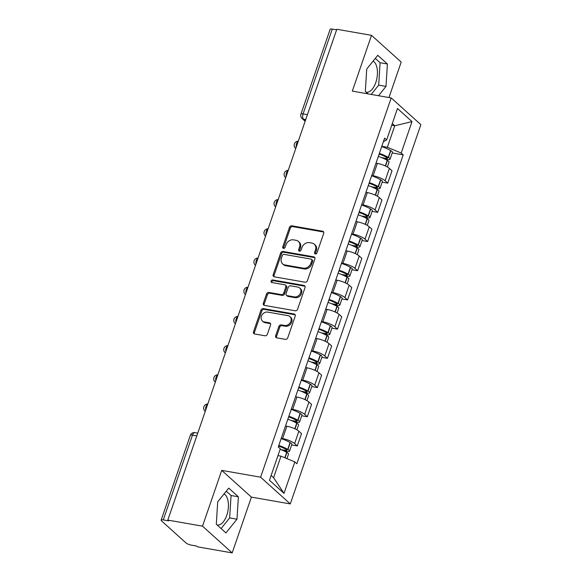 <?xml version="1.0" encoding="UTF-8"?>
<svg xmlns="http://www.w3.org/2000/svg" width="582" height="582" viewBox="0 0 582 582"><rect width="100%" height="100%" fill="white"/><g stroke="black" fill="none" stroke-linecap="round" stroke-linejoin="round"><path stroke-width="0.87" d="M315.342 253.956A1.411 1.157 -48 0 0 316.986 252.879L323.708 233.36A2.015 1.659 -48 0 0 322.632 231.221L291.815 225.823A2.015 1.659 -48 0 0 289.472 227.366L282.75 246.884A1.411 1.157 -48 0 0 285.144 247.306L286.017 244.782A6.438 5.303 -48 0 1 293.517 239.857L296.085 240.308A6.438 5.303 -48 0 1 298.377 241.406A6.438 5.303 -48 0 1 299.541 247.146L298.668 249.671A1.411 1.157 -48 0 0 301.069 250.093L301.934 247.568A6.438 5.303 -48 0 1 309.435 242.643L312.003 243.094A6.438 5.303 -48 0 1 314.295 244.193A6.438 5.303 -48 0 1 315.459 249.933L314.586 252.457A1.411 1.157 -48 0 0 315.342 253.956M373.084 61.139A15.998 8.068 -80.1 0 1 375.79 82.52A15.998 8.068 -80.1 0 1 366.282 92.196A15.998 8.068 -80.1 0 1 366.129 92.167M224.063 493.929A15.998 8.068 -80.1 0 1 226.769 515.317A15.998 8.068 -80.1 0 1 217.261 524.993A15.998 8.068 -80.1 0 1 217.101 524.957M275.672 335.705A2.015 1.659 -48 0 0 276.748 337.844L285.398 339.357A2.015 1.659 -48 0 0 287.741 337.815L295.205 316.135A2.015 1.659 -48 0 0 294.128 313.996L263.311 308.606A2.015 1.659 -48 0 0 260.969 310.141L253.505 331.82A2.015 1.659 -48 0 0 254.581 333.959L265.028 335.785A2.015 1.659 -48 0 0 267.371 334.25L270.565 324.974A2.015 1.659 -48 0 0 269.488 322.835L264.308 321.926A5.384 4.43 -48 0 1 262.395 321.009A5.384 4.43 -48 0 1 261.951 315.073A5.384 4.43 -48 0 1 267.691 312.098L287.974 315.648A5.384 4.43 -48 0 1 289.887 316.564A5.384 4.43 -48 0 1 290.331 322.501A5.384 4.43 -48 0 1 284.591 325.476L281.208 324.887A2.015 1.659 -48 0 0 278.865 326.422L275.672 335.705L276.537 336.483A2.015 1.659 -48 0 0 276.552 337.793M260.612 477.189L221.727 470.38L202.514 526.164L167.812 520.09L336.818 29.267L371.52 35.342L352.314 91.127L391.199 97.936L260.612 477.189L290.287 503.925L420.873 124.664L391.199 97.936M305.07 282.212A2.015 1.659 -48 0 0 307.412 280.67L314.884 258.99A2.015 1.659 -48 0 0 313.8 256.851L282.99 251.46A2.015 1.659 -48 0 0 280.648 252.995L273.184 274.682A2.015 1.659 -48 0 0 274.26 276.814L305.07 282.212M305.041 287.559L297.577 309.246A2.015 1.659 -48 0 1 295.234 310.781L264.424 305.39A2.015 1.659 -48 0 1 263.34 303.251L266.541 293.968A2.015 1.659 -48 0 1 268.884 292.433L281.375 294.623A2.015 1.659 -48 0 0 283.725 293.081L285.842 286.926A2.015 1.659 -48 0 0 284.765 284.794L271.75 282.51A1.411 1.157 -48 0 1 272.638 279.942L303.964 285.427A2.015 1.659 -48 0 1 305.041 287.559M202.514 526.164L232.189 552.9L197.487 546.825L196.621 546.047L191.216 545.101A4.103 1.069 -161 0 1 186 542.933L161.52 520.875A4.103 1.069 -161 0 1 161.127 520.148L190.321 435.351A4.103 1.069 19 0 1 192.475 435.125L163.273 519.922A4.103 1.069 -161 0 0 161.127 520.148M388.98 97.543L401.194 62.078L371.52 35.342M232.189 552.9L251.395 497.115L290.287 503.925M167.812 520.09L168.678 520.868L163.273 519.922M307.42 114.661L303.077 113.897A4.103 1.069 19 0 0 300.93 114.123L330.132 29.326A4.103 1.069 19 0 1 332.278 29.1L303.077 113.897A4.103 2.066 99.9 0 0 303.52 119.201L305.303 120.809M336.614 29.857L332.278 29.1M371.738 175.517L373.12 175.764A9.436 2.459 19 0 1 385.117 180.747L389.373 168.394A9.436 2.459 -161 0 0 377.376 163.404L375.994 163.164M389.373 168.394L392.013 170.773L387.757 183.126L382.156 182.144M385.117 180.747L387.757 183.126M372.102 211.346L377.703 212.328L381.959 199.975L379.319 197.596A9.436 2.459 -161 0 0 367.315 192.606L365.94 192.366M361.684 204.719L363.066 204.966A9.436 2.459 19 0 1 375.063 209.949L377.703 212.328M362.048 240.555L367.649 241.53L371.905 229.177L369.264 226.798A9.436 2.459 -161 0 0 357.261 221.807L355.886 221.567M351.63 233.928L353.012 234.168A9.436 2.459 19 0 1 365.009 239.158L367.649 241.53M351.994 269.757L357.595 270.732L361.844 258.379L359.21 256A9.436 2.459 -161 0 0 347.207 251.009L345.832 250.769M341.576 263.129L342.951 263.37A9.436 2.459 19 0 1 354.955 268.36L357.595 270.732M341.94 298.959L347.541 299.934L351.79 287.581L349.156 285.202A9.436 2.459 -161 0 0 337.153 280.218L335.778 279.971M331.522 292.331L332.897 292.571A9.436 2.459 19 0 1 344.9 297.562L347.541 299.934M331.886 328.161L337.48 329.136L341.736 316.783L339.095 314.404A9.436 2.459 -161 0 0 327.099 309.42L325.716 309.173M321.468 321.533L322.843 321.773A9.436 2.459 19 0 1 334.846 326.764L337.48 329.136M321.824 357.363L327.426 358.345L331.682 345.984L329.041 343.613A9.436 2.459 -161 0 0 317.045 338.622L315.662 338.382M311.406 350.735L312.789 350.975A9.436 2.459 19 0 1 324.792 355.966L327.426 358.345M311.77 386.564L317.372 387.547L321.628 375.186L318.987 372.815A9.436 2.459 -161 0 0 306.983 367.824L305.608 367.584M301.352 379.937L302.735 380.177A9.436 2.459 19 0 1 314.731 385.168L317.372 387.547M301.716 415.766L307.318 416.748L311.574 404.388L308.933 402.017A9.436 2.459 -161 0 0 296.929 397.026L295.554 396.786M291.298 409.139L292.681 409.379A9.436 2.459 19 0 1 304.677 414.369L307.318 416.748M291.662 444.968L297.264 445.95L301.512 433.597L298.879 431.218A9.436 2.459 -161 0 0 286.875 426.228L285.5 425.988M281.244 438.341L282.619 438.581A9.436 2.459 19 0 1 294.623 443.571L297.264 445.95M381.799 146.315L387.357 147.29L394.771 125.763L392.304 123.537M391.722 125.232L394.771 125.763L412.012 121.594L401.187 153.037L387.357 147.29M383.385 141.71L386.652 139.942L397.484 108.499L412.012 121.594M271.125 475.465L273.591 477.691L281.004 456.164L294.834 461.912L296.864 463.745L403.217 154.87L401.187 153.037M294.834 461.912L284.009 493.361L269.473 480.266L280.298 448.817L278.269 446.983L384.622 138.116L386.652 139.942M378.518 95.71L386.004 86.405L387.408 64.005L377.769 55.319L366.725 69.04L365.329 91.447L368.028 93.877M221.727 470.38L251.395 497.115M225.947 532.923L236.983 519.202L238.387 496.795L228.748 488.109L217.704 501.829L216.308 524.237L225.947 532.923M281.004 456.164L277.956 455.626M392.217 152.942L403.217 154.87M273.591 477.691L284.009 493.361M371.2 94.43L378.686 85.125L380.082 62.718L375.288 58.396M378.686 85.125L386.004 86.405M380.082 62.718L387.408 64.005M221.102 528.558L229.657 517.922L231.061 495.515L226.267 491.193M229.657 517.922L236.983 519.202M231.061 495.515L238.387 496.795M315.4 253.963A1.411 1.157 -48 0 1 315.451 253.243L316.324 250.711A6.438 5.303 -48 0 0 315.16 244.971L314.295 244.193M298.377 241.406L299.235 242.185A6.438 5.303 -48 0 1 300.407 247.925L299.534 250.456A1.411 1.157 -48 0 0 299.483 251.177M323.687 232.051A2.015 1.659 -48 0 0 323.49 232L292.681 226.609A2.015 1.659 -48 0 0 290.338 228.144L283.616 247.67A1.411 1.157 -48 0 0 283.565 248.39M314.862 257.68A2.015 1.659 -48 0 0 314.666 257.63L283.856 252.239A2.015 1.659 -48 0 0 281.513 253.774L274.049 275.461A2.015 1.659 -48 0 0 274.064 276.77M311.792 260.591A1.411 1.157 -48 0 0 311.035 259.092L283.987 254.363A1.411 1.157 -48 0 0 282.35 255.44L281.433 258.102A6.438 5.303 -48 0 0 282.597 263.842A6.438 5.303 -48 0 0 284.882 264.941L303.368 268.178A6.438 5.303 -48 0 0 310.868 263.253L311.792 260.591L312.65 261.369A1.411 1.157 -48 0 0 312.396 260.118L311.537 259.332M282.597 263.842L283.463 264.628A6.438 5.303 -48 0 0 285.747 265.719L284.882 264.941M312.65 261.369L311.734 264.032A6.438 5.303 -48 0 1 304.233 268.957L285.747 265.719M285.478 285.136L286.344 285.915A2.015 1.659 -48 0 1 286.708 287.704L284.591 293.866A2.015 1.659 -48 0 1 282.241 295.401L269.75 293.212A2.015 1.659 -48 0 0 267.4 294.754L264.206 304.03A2.015 1.659 -48 0 0 264.228 305.339M305.026 286.249A2.015 1.659 -48 0 0 304.83 286.206L273.504 280.72A1.411 1.157 -48 0 0 271.816 282.525M294.347 296.893A5.384 4.43 -48 0 0 300.086 293.917A5.384 4.43 -48 0 0 299.643 287.974A5.384 4.43 -48 0 0 297.729 287.064L290.585 285.813A2.015 1.659 -48 0 0 288.236 287.348L286.118 293.503A2.015 1.659 -48 0 0 287.195 295.641L294.347 296.893L295.212 297.671A5.384 4.43 -48 0 0 300.952 294.696A5.384 4.43 -48 0 0 300.508 288.752L299.643 287.974M286.482 295.3L287.348 296.078A2.015 1.659 -48 0 0 288.061 296.42L287.195 295.641M295.212 297.671L288.061 296.42M289.887 316.564L290.753 317.343A5.384 4.43 -48 0 1 291.196 323.279A5.384 4.43 -48 0 1 285.456 326.255L282.074 325.665A2.015 1.659 -48 0 0 279.731 327.2L276.537 336.483M262.395 321.009L263.26 321.795A5.384 4.43 -48 0 0 265.174 322.704L264.308 321.926M270.55 323.657A2.015 1.659 -48 0 0 270.354 323.614L265.174 322.704M295.19 314.826A2.015 1.659 -48 0 0 294.994 314.775L264.177 309.384A2.015 1.659 -48 0 0 261.835 310.919L254.37 332.606A2.015 1.659 -48 0 0 254.385 333.915M379.129 154.07A12.92 3.361 19 0 1 386.572 157.351L386.775 157.467A2.51 0.655 19 0 1 387.554 158.289A2.51 0.655 19 0 1 386.237 158.428L381.545 157.606M378.322 156.405A15.583 4.059 19 0 1 387.241 160.341L387.445 160.465A5.18 1.346 19 0 1 389.045 162.152L387.379 166.998M384.607 158.959L387.365 159.439A5.18 1.346 -161 0 0 390.078 159.155A5.18 1.346 -161 0 0 388.478 157.467L388.267 157.351A15.583 4.059 -161 0 0 379.355 153.415M381.705 146.584A15.583 4.059 19 0 1 390.624 150.512L390.828 150.636A5.18 1.346 19 0 1 392.428 152.324L390.078 159.155M369.068 183.272A12.92 3.361 19 0 1 376.518 186.553L376.721 186.669A2.51 0.655 19 0 1 377.5 187.491A2.51 0.655 19 0 1 376.183 187.63L371.491 186.807M368.268 185.614A15.583 4.059 19 0 1 377.18 189.543L377.391 189.667A5.18 1.346 19 0 1 378.991 191.354L377.318 196.199M374.553 188.161L377.311 188.641A5.18 1.346 -161 0 0 380.017 188.357A5.18 1.346 -161 0 0 378.424 186.669L378.213 186.553A15.583 4.059 -161 0 0 369.301 182.617M371.651 175.786A15.583 4.059 19 0 1 380.57 179.714L380.774 179.838A5.18 1.346 19 0 1 382.374 181.526L380.017 188.357M359.014 212.474A12.92 3.361 19 0 1 366.464 215.755L366.667 215.871A2.51 0.655 19 0 1 367.446 216.693A2.51 0.655 19 0 1 366.129 216.831L361.437 216.009M358.214 214.816A15.583 4.059 19 0 1 367.126 218.745L367.337 218.868A5.18 1.346 19 0 1 368.93 220.556L367.264 225.401M364.499 217.362L367.257 217.843A5.18 1.346 -161 0 0 369.963 217.559A5.18 1.346 -161 0 0 368.37 215.871L368.159 215.755A15.583 4.059 -161 0 0 359.24 211.819M361.597 204.988A15.583 4.059 19 0 1 370.508 208.916L370.719 209.04A5.18 1.346 19 0 1 372.32 210.728L369.963 217.559M348.96 241.675A12.92 3.361 19 0 1 356.41 244.957L356.613 245.08A2.51 0.655 19 0 1 357.392 245.895A2.51 0.655 19 0 1 356.075 246.033L351.382 245.211M348.152 244.018A15.583 4.059 19 0 1 357.072 247.947L357.283 248.07A5.18 1.346 19 0 1 358.876 249.758L357.21 254.603M354.445 246.564L357.195 247.044A5.18 1.346 -161 0 0 359.909 246.761A5.18 1.346 -161 0 0 358.308 245.073L358.105 244.957A15.583 4.059 -161 0 0 349.185 241.021M351.543 234.19A15.583 4.059 19 0 1 360.454 238.125L360.665 238.242A5.18 1.346 19 0 1 362.259 239.93L359.909 246.761M338.906 270.877A12.92 3.361 19 0 1 346.348 274.158L346.559 274.282A2.51 0.655 19 0 1 347.33 275.097A2.51 0.655 19 0 1 346.021 275.235L341.328 274.413M338.098 273.22A15.583 4.059 19 0 1 347.018 277.156L347.221 277.272A5.18 1.346 19 0 1 348.822 278.96L347.156 283.805M344.391 275.766L347.141 276.246A5.18 1.346 -161 0 0 349.855 275.97A5.18 1.346 -161 0 0 348.254 274.275L348.051 274.158A15.583 4.059 -161 0 0 339.131 270.223M341.481 263.391A15.583 4.059 19 0 1 350.4 267.327L350.611 267.444A5.18 1.346 19 0 1 352.205 269.131L349.855 275.97M328.852 300.079A12.92 3.361 19 0 1 336.294 303.36L336.505 303.484A2.51 0.655 19 0 1 337.276 304.299A2.51 0.655 19 0 1 335.96 304.437L331.274 303.615M328.044 302.422A15.583 4.059 19 0 1 336.963 306.358L337.167 306.474A5.18 1.346 19 0 1 338.768 308.162L337.102 313.007M334.337 304.968L337.087 305.448A5.18 1.346 -161 0 0 339.801 305.172A5.18 1.346 -161 0 0 338.2 303.477L337.997 303.36A15.583 4.059 -161 0 0 329.077 299.424M331.427 292.593A15.583 4.059 19 0 1 340.346 296.529L340.55 296.645A5.18 1.346 19 0 1 342.151 298.333L339.801 305.172M318.798 329.281A12.92 3.361 19 0 1 326.24 332.562L326.451 332.686A2.51 0.655 19 0 1 327.222 333.501A2.51 0.655 19 0 1 325.905 333.639L321.213 332.817M317.99 331.624A15.583 4.059 19 0 1 326.909 335.559L327.113 335.676A5.18 1.346 19 0 1 328.714 337.364L327.048 342.209M324.276 334.17L327.033 334.65A5.18 1.346 -161 0 0 329.747 334.374A5.18 1.346 -161 0 0 328.146 332.678L327.935 332.562A15.583 4.059 -161 0 0 319.023 328.626M321.373 321.795A15.583 4.059 19 0 1 330.292 325.731L330.496 325.847A5.18 1.346 19 0 1 332.096 327.535L329.747 334.374M308.736 358.49A12.92 3.361 19 0 1 316.186 361.764L316.39 361.888A2.51 0.655 19 0 1 317.168 362.702A2.51 0.655 19 0 1 315.851 362.841L311.159 362.019M307.936 360.825A15.583 4.059 19 0 1 316.848 364.761L317.059 364.878A5.18 1.346 19 0 1 318.66 366.565L316.986 371.411M314.222 363.372L316.979 363.859A5.18 1.346 -161 0 0 319.685 363.575A5.18 1.346 -161 0 0 318.092 361.888L317.881 361.764A15.583 4.059 -161 0 0 308.969 357.828M311.319 350.997A15.583 4.059 19 0 1 320.238 354.933L320.442 355.049A5.18 1.346 19 0 1 322.042 356.744L319.685 363.575M298.682 387.692A12.92 3.361 19 0 1 306.132 390.966L306.336 391.089A2.51 0.655 19 0 1 307.114 391.912A2.51 0.655 19 0 1 305.797 392.042L301.105 391.22M297.882 390.027A15.583 4.059 19 0 1 306.794 393.963L307.005 394.079A5.18 1.346 19 0 1 308.606 395.775L306.932 400.612M304.168 392.574L306.925 393.061A5.18 1.346 -161 0 0 309.631 392.777A5.18 1.346 -161 0 0 308.038 391.089L307.827 390.966A15.583 4.059 -161 0 0 298.908 387.03M301.265 380.199A15.583 4.059 19 0 1 310.177 384.135L310.388 384.251A5.18 1.346 19 0 1 311.988 385.946L309.631 392.777M288.628 416.894A12.92 3.361 19 0 1 296.078 420.168L296.282 420.291A2.51 0.655 19 0 1 297.06 421.113A2.51 0.655 19 0 1 295.743 421.244L291.051 420.43M287.828 419.229A15.583 4.059 19 0 1 296.74 423.165L296.951 423.281A5.18 1.346 19 0 1 298.544 424.976L296.878 429.814M294.114 421.775L296.864 422.263A5.18 1.346 -161 0 0 299.577 421.979A5.18 1.346 -161 0 0 297.977 420.291L297.773 420.168A15.583 4.059 -161 0 0 288.854 416.232M291.211 409.401A15.583 4.059 19 0 1 300.123 413.336L300.334 413.46A5.18 1.346 19 0 1 301.934 415.148L299.577 421.979M278.574 446.096A12.92 3.361 19 0 1 286.017 449.369L286.228 449.493A2.51 0.655 19 0 1 287.006 450.315A2.51 0.655 19 0 1 285.689 450.446L280.997 449.631M280.138 449.289A15.583 4.059 19 0 1 286.686 452.367L286.897 452.483A5.18 1.346 19 0 1 288.49 454.178L286.955 458.638M284.06 450.985L286.81 451.465A5.18 1.346 -161 0 0 289.523 451.181A5.18 1.346 -161 0 0 287.923 449.493L287.719 449.369A15.583 4.059 -161 0 0 278.8 445.434M281.15 438.602A15.583 4.059 19 0 1 290.069 442.538L290.28 442.662A5.18 1.346 19 0 1 291.873 444.35L289.523 451.181M305.717 119.586L303.52 119.201A4.103 3.376 -48 0 1 302.065 118.502L305.135 121.274M304.677 414.369L308.933 402.017M314.731 385.168L318.987 372.815M324.792 355.966L329.041 343.613M334.846 326.764L339.095 314.404M344.9 297.562L349.156 285.202M354.955 268.36L359.21 256M365.009 239.158L369.264 226.798M375.063 209.949L379.319 197.596M294.623 443.571L298.879 431.218M282.619 438.581L286.875 426.228M292.681 409.379L296.929 397.026M302.735 380.177L306.983 367.824M312.789 350.975L317.045 338.622M322.843 321.773L327.099 309.42M332.897 292.571L337.153 280.218M342.951 263.37L347.207 251.009M353.012 234.168L357.261 221.807M363.066 204.966L367.315 192.606M373.12 175.764L377.376 163.404M298.231 141.346A4.103 2.066 99.9 0 0 296.173 147.319M288.17 170.548A4.103 2.066 99.9 0 0 286.118 176.521M278.116 199.75A4.103 2.066 99.9 0 0 276.057 205.722M268.062 228.952A4.103 2.066 99.9 0 0 266.003 234.924M258.008 258.153A4.103 2.066 99.9 0 0 255.949 264.126M247.954 287.355A4.103 2.066 99.9 0 0 245.895 293.328M237.9 316.557A4.103 2.066 99.9 0 0 235.841 322.53M227.838 345.759A4.103 2.066 99.9 0 0 225.787 351.732M217.784 374.961A4.103 2.066 99.9 0 0 215.726 380.941M207.73 404.163A4.103 2.066 99.9 0 0 205.672 410.143M196.811 435.882L192.475 435.125A4.103 2.066 99.9 0 1 194.912 432.644A4.103 4.103 0 0 0 190.321 435.351M316.324 250.711L315.459 249.933M299.534 250.456L298.668 249.671M300.407 247.925L299.541 247.146M283.616 247.67L282.75 246.884M290.338 228.144L289.472 227.366M292.681 226.609L291.815 225.823M323.49 232L322.632 231.221M315.451 253.243L314.586 252.457M274.049 275.461L273.184 274.682M281.513 253.774L280.648 252.995M283.856 252.239L282.99 251.46M314.666 257.63L313.8 256.851M304.233 268.957L303.368 268.178M311.734 264.032L310.868 263.253M264.206 304.03L263.34 303.251M267.4 294.754L266.541 293.968M269.75 293.212L268.884 292.433M282.241 295.401L281.375 294.623M284.591 293.866L283.725 293.081M286.708 287.704L285.842 286.926M273.504 280.72L272.638 279.942M304.83 286.206L303.964 285.427M279.731 327.2L278.865 326.422M282.074 325.665L281.208 324.887M285.456 326.255L284.591 325.476M270.354 323.614L269.488 322.835M254.37 332.606L253.505 331.82M261.835 310.919L260.969 310.141M264.177 309.384L263.311 308.606M294.994 314.775L294.128 313.996M385.531 166.03L387.445 160.465M388.478 157.467L390.828 150.636M388.267 157.351L390.624 150.512M386.237 158.428L386.601 157.366M385.313 165.928L387.241 160.341M375.47 195.232L377.391 189.667M378.424 186.669L380.774 179.838M378.213 186.553L380.57 179.714M376.183 187.63L376.547 186.567M375.259 195.137L377.18 189.543M365.416 224.434L367.337 218.868M368.37 215.871L370.719 209.04M368.159 215.755L370.508 208.916M366.129 216.831L366.493 215.769M365.205 224.339L367.126 218.745M355.362 253.636L357.283 248.07M358.308 245.073L360.665 238.242M358.105 244.957L360.454 238.125M356.075 246.033L356.439 244.978M355.151 253.541L357.072 247.947M345.308 282.837L347.221 277.272M348.254 274.275L350.611 267.444M348.051 274.158L350.4 267.327M346.021 275.235L346.385 274.18M345.09 282.743L347.018 277.156M335.254 312.047L337.167 306.474M338.2 303.477L340.55 296.645M337.997 303.36L340.346 296.529M335.96 304.437L336.331 303.382M335.036 311.945L336.963 306.358M325.2 341.248L327.113 335.676M328.146 332.678L330.496 325.847M327.935 332.562L330.292 325.731M325.905 333.639L326.269 332.584M324.982 341.147L326.909 335.559M315.138 370.45L317.059 364.878M318.092 361.888L320.442 355.049M317.881 361.764L320.238 354.933M315.851 362.841L316.215 361.786M314.927 370.348L316.848 364.761M305.084 399.652L307.005 394.079M308.038 391.089L310.388 384.251M307.827 390.966L310.177 384.135M305.797 392.042L306.161 390.988M304.873 399.55L306.794 393.963M295.03 428.854L296.951 423.281M297.977 420.291L300.334 413.46M297.773 420.168L300.123 413.336M295.743 421.244L296.107 420.189M294.819 428.752L296.74 423.165M285.049 457.845L286.897 452.483M287.923 449.493L290.28 442.662M287.719 449.369L290.069 442.538M285.689 450.446L286.053 449.391M284.831 457.75L286.686 452.367M298.29 141.171A4.103 4.103 0 0 0 295.496 148.315M288.236 170.373A4.103 4.103 0 0 0 285.442 177.517M278.174 199.575A4.103 4.103 0 0 0 275.388 206.719M268.12 228.777A4.103 4.103 0 0 0 265.334 235.928M258.066 257.979A4.103 4.103 0 0 0 255.28 265.13M248.012 287.181A4.103 4.103 0 0 0 245.218 294.332M237.958 316.382A4.103 4.103 0 0 0 235.164 323.534M227.904 345.584A4.103 4.103 0 0 0 225.11 352.736M217.843 374.786A4.103 4.103 0 0 0 215.056 381.938M207.789 403.988A4.103 4.103 0 0 0 205.002 411.139M197.756 433.139L194.912 432.644M300.93 114.123A4.103 4.103 0 0 0 302.065 118.502"/></g></svg>
